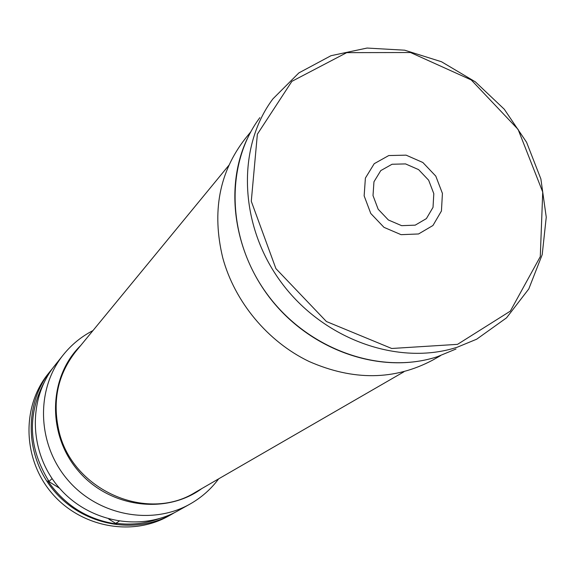 <?xml version="1.0" encoding="UTF-8"?>
<svg xmlns="http://www.w3.org/2000/svg" width="575" height="575" viewBox="0 0 575 575"><rect width="100%" height="100%" fill="white"/><g stroke="black" fill="none" stroke-linecap="round" stroke-linejoin="round"><path stroke-width="0.86" d="M415.207 225.156L401.637 225.666L388.391 219.988L378.163 209.228L373.01 195.572L373.958 181.779L380.772 170.603L392.057 164.249L405.54 163.911L418.586 169.611L428.655 180.219L433.809 193.667L433.018 207.359L426.398 218.601L415.207 225.156M418.557 233.967L401.07 234.665L383.985 227.348L370.774 213.476L364.14 195.852L365.398 178.07L374.21 163.695L388.75 155.552L406.094 155.149L422.848 162.495L435.793 176.123L442.427 193.401L441.435 211.003L432.953 225.493L418.557 233.967M218.658 478.838C210.903 489.26 201.322 497.691 189.908 504.124C151.592 525.83 97.786 515.595 67.483 479.607C36.937 443.828 35.636 389.074 63.315 354.825C71.53 344.619 81.413 336.54 92.963 330.589M189.908 504.124L177.84 510.852C140.451 532.033 88.054 522.129 58.6 487.14C28.901 452.36 27.693 399.05 54.704 365.628L63.315 354.825M52.109 478.616L48.997 481.397C28.736 448.529 27.032 415.696 43.887 382.893M159.038 518.7C145.209 523.688 130.812 525.212 115.862 523.257L119.126 521.238M48.997 481.397L47.79 480.88C64.831 505.432 87.802 519.814 116.703 524.026L115.862 523.257M52.577 368.402L50.356 371.076C23.683 404.088 24.847 456.665 54.115 490.942C83.145 525.428 134.823 535.167 171.752 514.251L174.757 512.497M171.752 514.251L168.475 516.077C131.804 536.849 80.507 527.196 51.707 492.991C22.662 458.979 21.527 406.798 48.012 374.009L50.356 371.076M47.79 480.88L59.534 488.232M108.79 519.074L116.703 524.026M440.543 355.652L432.903 360.007C394.579 380.413 353.273 380.887 308.983 361.438C267.691 341.572 234.686 301.889 222.733 257.758C211.708 211.859 219.204 172.162 245.223 138.661L250.772 131.84M457.283 347.199C398.626 366.325 323.373 339.581 281.268 282.411C238.941 225.386 236.505 147.387 272.917 98.871L298.856 72.917L331.006 55.696L367.066 48.056L404.671 50.198L441.499 61.748L475.367 81.858L504.297 109.25L526.578 142.262L540.881 178.954L546.25 217.17L542.211 254.617L528.784 288.945L506.532 317.846L476.689 339.192L457.283 347.199M457.527 344.353L391.704 348.486L326.406 321.518L275.907 268.611L251.282 201.264L257.37 134.191L291.884 81.348L346.711 52.648L410.514 52.519L471.256 79.947L518.104 129.418L542.728 192.036L540.284 256.637L510.327 311.132L457.527 344.353M456.025 349.003L437.244 356.759C380.499 375.295 307.992 349.658 267.526 294.673C226.845 239.833 224.617 164.644 259.857 117.652M228.836 165.341L75.835 351.418C57.953 374.203 52.253 400.444 58.743 430.15C71.429 489.699 146.618 523.056 195.313 492.329L403.902 371.817M201.882 488.527C165.722 515.114 109.056 507.545 78.085 470.623C46.719 434.024 48.523 376.884 80.658 345.553M432.874 358.074C379.902 373.11 314.949 351.418 274.692 303.909C234.406 256.428 223.632 188.801 247.135 139.006"/></g></svg>
